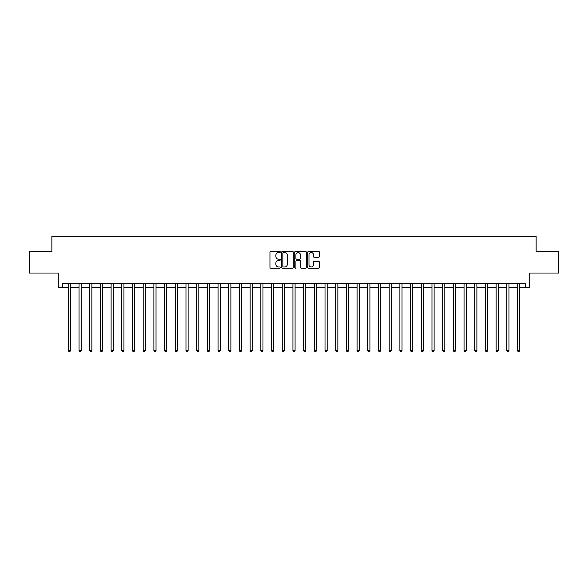 <?xml version="1.0" encoding="UTF-8"?>
<svg xmlns="http://www.w3.org/2000/svg" width="588" height="588" viewBox="0 0 588 588"><rect width="100%" height="100%" fill="white"/><g stroke="black" fill="none" stroke-linecap="round" stroke-linejoin="round"><path stroke-width="0.88" d="M280.307 251.965A0.588 0.588 0 0 0 279.719 251.377L270.796 251.377A0.838 0.838 0 0 0 269.958 252.215L269.958 267.334A0.838 0.838 0 0 0 270.796 268.172L279.719 268.172A0.588 0.588 0 0 0 280.307 267.584A0.588 0.588 0 0 0 279.719 266.996L278.565 266.996A2.69 2.69 0 0 1 275.882 264.313L275.882 263.049A2.69 2.69 0 0 1 278.565 260.366L279.719 260.366A0.588 0.588 0 0 0 280.307 259.778A0.588 0.588 0 0 0 279.719 259.19L278.565 259.19A2.69 2.69 0 0 1 275.882 256.5L275.882 255.243A2.69 2.69 0 0 1 278.565 252.553L279.719 252.553A0.588 0.588 0 0 0 280.307 251.965M318.542 257.294A0.838 0.838 0 0 0 319.387 256.456L319.387 252.215A0.838 0.838 0 0 0 318.542 251.377L308.634 251.377A0.838 0.838 0 0 0 307.796 252.215L307.796 267.334A0.838 0.838 0 0 0 308.634 268.172L318.542 268.172A0.838 0.838 0 0 0 319.387 267.334L319.387 262.211A0.838 0.838 0 0 0 318.542 261.373L314.301 261.373A0.838 0.838 0 0 0 313.463 262.211L313.463 264.754A2.249 2.249 0 0 1 311.214 266.996A2.249 2.249 0 0 1 308.972 264.754L308.972 254.802A2.249 2.249 0 0 1 311.214 252.553A2.249 2.249 0 0 1 313.463 254.802L313.463 256.456A0.838 0.838 0 0 0 314.301 257.294L318.542 257.294M62.556 287.583L62.556 283.306L525.444 283.306L525.444 287.583L529.722 287.583L529.722 273.038L558.6 273.038L558.6 251.649L536.138 251.649L536.138 236.244L51.862 236.244L51.862 251.649L29.4 251.649L29.4 273.038L58.278 273.038L58.278 287.583L68.333 287.583M293.265 252.215A0.838 0.838 0 0 0 292.427 251.377L282.512 251.377A0.838 0.838 0 0 0 281.674 252.215L281.674 267.334A0.838 0.838 0 0 0 282.512 268.172L292.427 268.172A0.838 0.838 0 0 0 293.265 267.334L293.265 252.215M295.573 251.377L305.488 251.377A0.838 0.838 0 0 1 306.326 252.215L306.326 267.334A0.838 0.838 0 0 1 305.488 268.172L301.247 268.172A0.838 0.838 0 0 1 300.402 267.334L300.402 261.204A0.838 0.838 0 0 0 299.564 260.366L296.749 260.366A0.838 0.838 0 0 0 295.911 261.204L295.911 267.584A0.588 0.588 0 0 1 295.323 268.172A0.588 0.588 0 0 1 294.735 267.584L294.735 252.215A0.838 0.838 0 0 1 295.573 251.377M70.472 287.583L79.027 287.583M81.166 287.583L89.721 287.583M91.86 287.583L100.416 287.583M102.555 287.583L111.11 287.583M113.249 287.583L121.804 287.583M123.943 287.583L132.498 287.583M134.645 287.583L143.2 287.583M145.339 287.583L153.894 287.583M156.033 287.583L164.589 287.583M166.727 287.583L175.283 287.583M177.422 287.583L185.977 287.583M188.116 287.583L196.671 287.583M198.81 287.583L207.366 287.583M209.504 287.583L218.067 287.583M220.206 287.583L228.761 287.583M230.9 287.583L239.456 287.583M241.594 287.583L250.15 287.583M252.289 287.583L260.844 287.583M262.983 287.583L271.538 287.583M273.677 287.583L282.233 287.583M284.371 287.583L292.927 287.583M295.073 287.583L303.629 287.583M305.767 287.583L314.323 287.583M316.462 287.583L325.017 287.583M327.156 287.583L335.711 287.583M337.85 287.583L346.406 287.583M348.544 287.583L357.1 287.583M359.239 287.583L367.794 287.583M369.933 287.583L378.496 287.583M380.634 287.583L389.19 287.583M391.329 287.583L399.884 287.583M402.023 287.583L410.578 287.583M412.717 287.583L421.273 287.583M423.411 287.583L431.967 287.583M434.106 287.583L442.661 287.583M444.8 287.583L453.355 287.583M455.502 287.583L464.057 287.583M466.196 287.583L474.751 287.583M476.89 287.583L485.445 287.583M487.584 287.583L496.14 287.583M498.279 287.583L506.834 287.583M508.973 287.583L517.528 287.583M519.667 287.583L525.444 287.583M283.438 252.553A0.588 0.588 0 0 0 282.85 253.141L282.85 266.408A0.588 0.588 0 0 0 283.438 266.996L284.658 266.996A2.69 2.69 0 0 0 287.341 264.313L287.341 255.243A2.69 2.69 0 0 0 284.658 252.553L283.438 252.553M300.402 254.839A2.249 2.249 0 0 0 298.16 252.597A2.249 2.249 0 0 0 295.911 254.839L295.911 258.345A0.838 0.838 0 0 0 296.749 259.19L299.564 259.19A0.838 0.838 0 0 0 300.402 258.345L300.402 254.839M70.575 283.306L70.531 283.416A0.853 0.853 90 0 0 70.472 283.732L70.472 350.639L68.333 350.639L68.333 283.732A0.853 0.853 90 0 0 68.267 283.416L68.223 283.306M70.472 350.639L69.825 351.756L68.972 351.756L68.333 350.639M81.269 283.306L81.225 283.416A0.853 0.853 90.2 0 0 81.166 283.732L81.166 350.639L79.027 350.639L79.027 283.732A0.853 0.853 90.2 0 0 78.961 283.416L78.917 283.306M81.166 350.639L80.527 351.756L79.667 351.756L79.027 350.639M91.963 283.306L91.919 283.416A0.853 0.853 90.2 0 0 91.86 283.732L91.86 350.639L89.721 350.639L89.721 283.732A0.853 0.853 90.2 0 0 89.663 283.416L89.619 283.306M91.86 350.639L91.221 351.756L90.361 351.756L89.721 350.639M102.657 283.306L102.621 283.416A0.853 0.853 90.2 0 0 102.555 283.732L102.555 350.639L100.416 350.639L100.416 283.732A0.853 0.853 90.2 0 0 100.357 283.416L100.313 283.306M102.555 350.639L101.915 351.756L101.055 351.756L100.416 350.639M113.359 283.306L113.315 283.416A0.853 0.853 90.2 0 0 113.249 283.732L113.249 350.639L111.11 350.639L111.11 283.732A0.853 0.853 90.2 0 0 111.051 283.416L111.007 283.306M113.249 350.639L112.609 351.756L111.757 351.756L111.11 350.639M124.053 283.306L124.009 283.416A0.853 0.853 90.2 0 0 123.943 283.732L123.943 350.639L121.804 350.639L121.804 283.732A0.853 0.853 90.2 0 0 121.745 283.416L121.701 283.306M123.943 350.639L123.304 351.756L122.451 351.756L121.804 350.639M134.748 283.306L134.703 283.416A0.853 0.853 90.2 0 0 134.645 283.732L134.645 350.639L132.498 350.639L132.498 283.732A0.853 0.853 90.2 0 0 132.44 283.416L132.396 283.306M134.645 350.639L133.998 351.756L133.145 351.756L132.498 350.639M145.442 283.306L145.398 283.416A0.853 0.853 90.2 0 0 145.339 283.732L145.339 350.639L143.2 350.639L143.2 283.732A0.853 0.853 90.2 0 0 143.134 283.416L143.09 283.306M145.339 350.639L144.692 351.756L143.839 351.756L143.2 350.639M156.136 283.306L156.092 283.416A0.853 0.853 90.2 0 0 156.033 283.732L156.033 350.639L153.894 350.639L153.894 283.732A0.853 0.853 90.2 0 0 153.828 283.416L153.784 283.306M156.033 350.639L155.386 351.756L154.534 351.756L153.894 350.639M166.83 283.306L166.786 283.416A0.853 0.853 90.2 0 0 166.727 283.732L166.727 350.639L164.589 350.639L164.589 283.732A0.853 0.853 90.2 0 0 164.522 283.416L164.486 283.306M166.727 350.639L166.088 351.756L165.228 351.756L164.589 350.639M177.525 283.306L177.48 283.416A0.853 0.853 90.2 0 0 177.422 283.732L177.422 350.639L175.283 350.639L175.283 283.732A0.853 0.853 90.2 0 0 175.224 283.416L175.18 283.306M177.422 350.639L176.782 351.756L175.922 351.756L175.283 350.639M188.226 283.306L188.182 283.416A0.853 0.853 90.2 0 0 188.116 283.732L188.116 350.639L185.977 350.639L185.977 283.732A0.853 0.853 90.2 0 0 185.918 283.416L185.874 283.306M188.116 350.639L187.476 351.756L186.617 351.756L185.977 350.639M198.92 283.306L198.876 283.416A0.853 0.853 90.2 0 0 198.81 283.732L198.81 350.639L196.671 350.639L196.671 283.732A0.853 0.853 90.2 0 0 196.612 283.416L196.568 283.306M198.81 350.639L198.171 351.756L197.318 351.756L196.671 350.639M209.615 283.306L209.571 283.416A0.853 0.853 90.2 0 0 209.504 283.732L209.504 350.639L207.366 350.639L207.366 283.732A0.853 0.853 90.2 0 0 207.307 283.416L207.263 283.306M209.504 350.639L208.865 351.756L208.012 351.756L207.366 350.639M220.309 283.306L220.265 283.416A0.853 0.853 90.2 0 0 220.206 283.732L220.206 350.639L218.067 350.639L218.067 283.732A0.853 0.853 90.2 0 0 218.001 283.416L217.957 283.306M220.206 350.639L219.559 351.756L218.707 351.756L218.067 350.639M231.003 283.306L230.959 283.416A0.853 0.853 90.2 0 0 230.9 283.732L230.9 350.639L228.761 350.639L228.761 283.732A0.853 0.853 90.2 0 0 228.695 283.416L228.651 283.306M230.9 350.639L230.253 351.756L229.401 351.756L228.761 350.639M241.697 283.306L241.653 283.416A0.853 0.853 90.2 0 0 241.594 283.732L241.594 350.639L239.456 350.639L239.456 283.732A0.853 0.853 90.2 0 0 239.389 283.416L239.345 283.306M241.594 350.639L240.955 351.756L240.095 351.756L239.456 350.639M252.392 283.306L252.348 283.416A0.853 0.853 90.2 0 0 252.289 283.732L252.289 350.639L250.15 350.639L250.15 283.732A0.853 0.853 90.2 0 0 250.091 283.416L250.047 283.306M252.289 350.639L251.649 351.756L250.789 351.756L250.15 350.639M263.086 283.306L263.049 283.416A0.853 0.853 90.2 0 0 262.983 283.732L262.983 350.639L260.844 350.639L260.844 283.732A0.853 0.853 90.2 0 0 260.785 283.416L260.741 283.306M262.983 350.639L262.344 351.756L261.484 351.756L260.844 350.639M273.788 283.306L273.743 283.416A0.853 0.853 90.2 0 0 273.677 283.732L273.677 350.639L271.538 350.639L271.538 283.732A0.853 0.853 90.2 0 0 271.48 283.416L271.435 283.306M273.677 350.639L273.038 351.756L272.185 351.756L271.538 350.639M284.482 283.306L284.438 283.416A0.853 0.853 90.2 0 0 284.371 283.732L284.371 350.639L282.233 350.639L282.233 283.732A0.853 0.853 90.2 0 0 282.174 283.416L282.13 283.306M284.371 350.639L283.732 351.756L282.879 351.756L282.233 350.639M295.176 283.306L295.132 283.416A0.853 0.853 90.2 0 0 295.073 283.732L295.073 350.639L292.927 350.639L292.927 283.732A0.853 0.853 90.2 0 0 292.868 283.416L292.824 283.306M295.073 350.639L294.426 351.756L293.574 351.756L292.927 350.639M305.87 283.306L305.826 283.416A0.853 0.853 90.2 0 0 305.767 283.732L305.767 350.639L303.629 350.639L303.629 283.732A0.853 0.853 90.2 0 0 303.562 283.416L303.518 283.306M305.767 350.639L305.121 351.756L304.268 351.756L303.629 350.639M316.565 283.306L316.52 283.416A0.853 0.853 90.2 0 0 316.462 283.732L316.462 350.639L314.323 350.639L314.323 283.732A0.853 0.853 90.2 0 0 314.257 283.416L314.212 283.306M316.462 350.639L315.815 351.756L314.962 351.756L314.323 350.639M327.259 283.306L327.215 283.416A0.853 0.853 90.2 0 0 327.156 283.732L327.156 350.639L325.017 350.639L325.017 283.732A0.853 0.853 90.2 0 0 324.951 283.416L324.914 283.306M327.156 350.639L326.516 351.756L325.656 351.756L325.017 350.639M337.953 283.306L337.909 283.416A0.853 0.853 90.2 0 0 337.85 283.732L337.85 350.639L335.711 350.639L335.711 283.732A0.853 0.853 90.2 0 0 335.652 283.416L335.608 283.306M337.85 350.639L337.211 351.756L336.351 351.756L335.711 350.639M348.655 283.306L348.611 283.416A0.853 0.853 90.2 0 0 348.544 283.732L348.544 350.639L346.406 350.639L346.406 283.732A0.853 0.853 90.2 0 0 346.347 283.416L346.303 283.306M348.544 350.639L347.905 351.756L347.045 351.756L346.406 350.639M359.349 283.306L359.305 283.416A0.853 0.853 90.2 0 0 359.239 283.732L359.239 350.639L357.1 350.639L357.1 283.732A0.853 0.853 90.2 0 0 357.041 283.416L356.997 283.306M359.239 350.639L358.599 351.756L357.747 351.756L357.1 350.639M370.043 283.306L369.999 283.416A0.853 0.853 90.2 0 0 369.933 283.732L369.933 350.639L367.794 350.639L367.794 283.732A0.853 0.853 90.2 0 0 367.735 283.416L367.691 283.306M369.933 350.639L369.293 351.756L368.441 351.756L367.794 350.639M380.737 283.306L380.693 283.416A0.853 0.853 90.2 0 0 380.634 283.732L380.634 350.639L378.496 350.639L378.496 283.732A0.853 0.853 90.2 0 0 378.429 283.416L378.385 283.306M380.634 350.639L379.988 351.756L379.135 351.756L378.496 350.639M391.432 283.306L391.387 283.416A0.853 0.853 90.2 0 0 391.329 283.732L391.329 350.639L389.19 350.639L389.19 283.732A0.853 0.853 90.2 0 0 389.124 283.416L389.08 283.306M391.329 350.639L390.682 351.756L389.829 351.756L389.19 350.639M402.126 283.306L402.082 283.416A0.853 0.853 90.2 0 0 402.023 283.732L402.023 350.639L399.884 350.639L399.884 283.732A0.853 0.853 90.2 0 0 399.818 283.416L399.774 283.306M402.023 350.639L401.384 351.756L400.524 351.756L399.884 350.639M412.82 283.306L412.776 283.416A0.853 0.853 90.2 0 0 412.717 283.732L412.717 350.639L410.578 350.639L410.578 283.732A0.853 0.853 90.2 0 0 410.52 283.416L410.475 283.306M412.717 350.639L412.078 351.756L411.218 351.756L410.578 350.639M423.514 283.306L423.478 283.416A0.853 0.853 90.2 0 0 423.411 283.732L423.411 350.639L421.273 350.639L421.273 283.732A0.853 0.853 90.2 0 0 421.214 283.416L421.17 283.306M423.411 350.639L422.772 351.756L421.912 351.756L421.273 350.639M434.216 283.306L434.172 283.416A0.853 0.853 90.2 0 0 434.106 283.732L434.106 350.639L431.967 350.639L431.967 283.732A0.853 0.853 90.2 0 0 431.908 283.416L431.864 283.306M434.106 350.639L433.466 351.756L432.614 351.756L431.967 350.639M444.91 283.306L444.866 283.416A0.853 0.853 90.2 0 0 444.8 283.732L444.8 350.639L442.661 350.639L442.661 283.732A0.853 0.853 90.2 0 0 442.602 283.416L442.558 283.306M444.8 350.639L444.16 351.756L443.308 351.756L442.661 350.639M455.604 283.306L455.56 283.416A0.853 0.853 90.2 0 0 455.502 283.732L455.502 350.639L453.355 350.639L453.355 283.732A0.853 0.853 90.2 0 0 453.297 283.416L453.252 283.306M455.502 350.639L454.855 351.756L454.002 351.756L453.355 350.639M466.299 283.306L466.255 283.416A0.853 0.853 90.2 0 0 466.196 283.732L466.196 350.639L464.057 350.639L464.057 283.732A0.853 0.853 90.2 0 0 463.991 283.416L463.947 283.306M466.196 350.639L465.549 351.756L464.696 351.756L464.057 350.639M476.993 283.306L476.949 283.416A0.853 0.853 90.2 0 0 476.89 283.732L476.89 350.639L474.751 350.639L474.751 283.732A0.853 0.853 90.2 0 0 474.685 283.416L474.641 283.306M476.89 350.639L476.243 351.756L475.391 351.756L474.751 350.639M487.687 283.306L487.643 283.416A0.853 0.853 90.2 0 0 487.584 283.732L487.584 350.639L485.445 350.639L485.445 283.732A0.853 0.853 90.2 0 0 485.379 283.416L485.343 283.306M487.584 350.639L486.945 351.756L486.085 351.756L485.445 350.639M498.381 283.306L498.337 283.416A0.853 0.853 90.2 0 0 498.279 283.732L498.279 350.639L496.14 350.639L496.14 283.732A0.853 0.853 90.2 0 0 496.081 283.416L496.037 283.306M498.279 350.639L497.639 351.756L496.779 351.756L496.14 350.639M509.083 283.306L509.039 283.416A0.853 0.853 90.2 0 0 508.973 283.732L508.973 350.639L506.834 350.639L506.834 283.732A0.853 0.853 90.2 0 0 506.775 283.416L506.731 283.306M508.973 350.639L508.333 351.756L507.473 351.756L506.834 350.639M519.777 283.306L519.733 283.416A0.853 0.853 90.2 0 0 519.667 283.732L519.667 350.639L517.528 350.639L517.528 283.732A0.853 0.853 90.2 0 0 517.469 283.416L517.425 283.306M519.667 350.639L519.028 351.756L518.175 351.756L517.528 350.639"/></g></svg>
